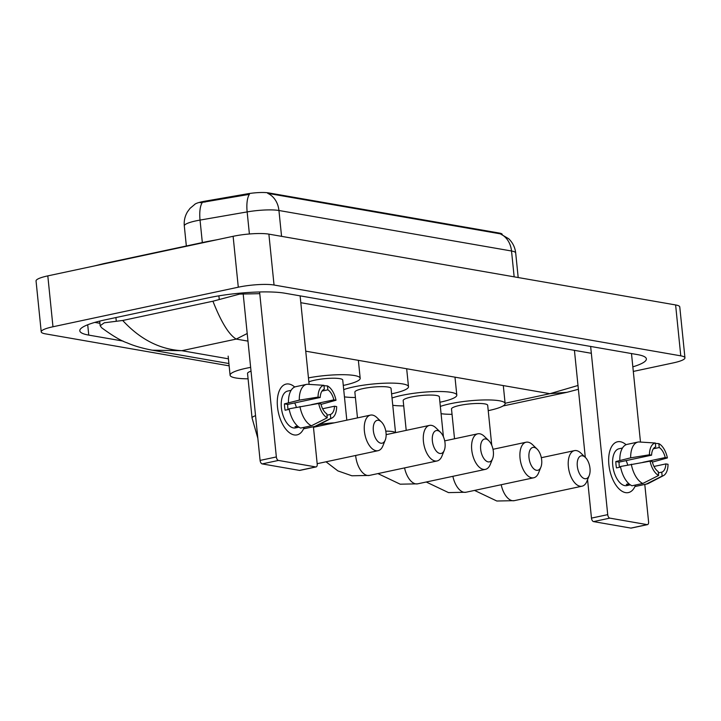 <?xml version="1.0" encoding="UTF-8"?>
<svg xmlns="http://www.w3.org/2000/svg" width="721" height="721" viewBox="0 0 721 721"><rect width="100%" height="100%" fill="white"/><g stroke="black" fill="none" stroke-linecap="round" stroke-linejoin="round"><path stroke-width="1.08" d="M194.706 204.367A17.538 3.073 -5.8 0 1 202.213 201.718A17.538 3.073 -5.8 0 1 204.899 201.195L247.177 193.859A17.538 3.073 -5.8 0 1 268.627 192.904L499.401 233.081A17.538 3.073 -5.8 0 1 502.213 234.397M514.154 276.837L511.522 250.998A25.974 4.551 174.2 0 1 515.695 252.999C515.064 247.42 512.739 242.671 508.729 238.768L500.302 233.838A22.73 18.98 99.9 0 1 511.522 250.998L278.937 210.496A25.974 4.551 174.2 0 0 247.15 211.911A22.73 8.382 -99.9 0 1 249.394 194.346L200.204 202.709M500.302 233.838L267.707 193.336A22.73 18.98 -80.1 0 1 278.937 210.496L281.56 236.344M294.177 434.925A25.974 13.555 -102.1 0 1 277.504 407.032A25.974 13.555 -102.1 0 1 289.013 384.041A25.974 13.555 -102.1 0 1 294.709 387.015A25.974 13.555 -102.1 0 0 289.013 384.041A25.974 13.555 -102.1 0 0 286.165 384.077A25.974 13.555 -102.1 0 0 277.846 409.672A25.974 13.555 -102.1 0 0 294.177 434.925A25.974 13.555 -102.1 0 0 304.037 427.742A25.974 13.555 -102.1 0 1 297.016 434.889A25.974 13.555 -102.1 0 1 294.177 434.925M259.596 291.978L276.35 456.943A3.244 1.694 77.9 0 0 278.432 460.431L262.183 463.9A3.244 1.694 -102.1 0 1 260.092 460.413L243.157 293.654M300.188 470.254A3.244 1.694 -102.1 0 1 299.864 470.398A3.244 1.694 -102.1 0 1 299.503 470.398L315.762 466.929L278.432 460.431M315.762 466.929A3.244 1.694 77.9 0 0 316.113 466.929A3.244 1.694 77.9 0 0 317.204 464.054L313.41 426.742M300.116 295.862L309.111 384.383M299.503 470.398L262.183 463.9M327.244 417.774L326.847 413.863A12.987 6.777 -102.1 0 1 320.863 403.841L318.691 403.463A16.889 8.805 -102.1 0 0 327.244 417.774L311.445 425.76L300.612 428.076A21.432 11.185 -102.1 0 1 289.103 408.816L318.691 403.463M320.214 397.478L318.051 397.1L299.287 400.137A21.432 11.185 -102.1 0 1 306.623 384.365A21.432 11.185 -102.1 0 1 307.227 384.266L323.945 385.311L324.342 389.223A12.987 6.777 -102.1 0 0 320.214 397.478L287.706 404.427A12.987 6.777 77.9 0 0 288.094 409.582M298.963 427.156L298.449 427.265A18.836 9.824 -102.1 0 1 296.719 427.238A18.836 9.824 -102.1 0 1 294.934 426.652L297.593 426.084M298.981 427.165L295.529 427.904A18.836 9.824 -102.1 0 1 293.465 427.932A18.836 9.824 -102.1 0 1 281.632 409.618A18.836 9.824 -102.1 0 1 287.661 391.07L291.113 390.331M299.287 400.137L284.462 403.859A18.836 9.824 -102.1 0 0 285.11 410.222L289.202 409.348M288.454 402.453A21.432 11.185 -102.1 0 1 295.79 386.672L306.623 384.365M322.62 408.753L334.499 406.22L336.662 406.59A16.889 8.805 -102.1 0 1 332.075 417.928L317.087 425.732A21.432 11.185 -102.1 0 1 315.573 426.282L304.74 428.589A21.432 11.185 -102.1 0 1 304.136 428.689L314.969 426.372L330.768 418.387L330.371 414.476L326.983 415.197M303.992 427.355L304.136 428.689M320.998 404.409L336.013 400.236L333.85 399.858L311.499 404.625M315.573 426.282A21.432 11.185 -102.1 0 1 314.969 426.372M318.051 397.1A16.889 8.805 -102.1 0 1 323.945 385.311M321.981 391.088L327.866 389.836L327.469 385.924L323.981 385.708M327.469 385.924A16.889 8.805 -102.1 0 1 336.013 400.236M332.075 417.928A16.889 8.805 -102.1 0 1 330.768 418.387M327.866 389.836A12.987 6.777 -102.1 0 1 333.85 399.858M334.499 406.22A12.987 6.777 -102.1 0 1 330.371 414.476M311.445 425.76A21.432 11.185 -102.1 0 1 299.936 406.5M294.7 402.931A12.987 6.777 -102.1 0 1 296.322 407.275M298.449 427.265L298.395 426.751M287.706 404.427L284.462 403.859M380.85 443.199A11.689 6.101 77.9 0 0 385.266 440.017A11.689 6.101 77.9 0 0 381.4 421.92A11.689 6.101 77.9 0 0 378.516 420.298A11.689 6.101 77.9 0 0 373.343 430.644A11.689 6.101 77.9 0 0 380.85 443.199M385.266 440.017L382.941 445.758A18.187 9.49 -102.1 0 1 378.065 450.688A18.187 9.49 -102.1 0 1 376.074 450.715A18.187 9.49 -102.1 0 1 364.646 433.033A18.187 9.49 -102.1 0 1 370.468 415.116A18.187 9.49 -102.1 0 1 372.46 415.089A18.187 9.49 -102.1 0 1 376.93 417.621L381.4 421.92M251.025 371.153A18.187 3.19 174.2 0 0 247.537 373.451L252.053 417.982L257.857 438.386M248.078 378.813A35.717 6.264 -5.8 0 1 230.089 375.226A35.717 6.264 -5.8 0 1 246.258 368.242A35.717 6.264 -5.8 0 1 250.647 367.377M439.864 453.473A11.689 6.101 77.9 0 0 444.28 450.292A11.689 6.101 77.9 0 0 440.423 432.194A11.689 6.101 77.9 0 0 437.539 430.572A11.689 6.101 77.9 0 0 432.366 440.919A11.689 6.101 77.9 0 0 439.864 453.473M444.28 450.292L441.964 456.042A18.187 9.49 -102.1 0 1 437.079 460.962A18.187 9.49 -102.1 0 1 435.096 460.989A18.187 9.49 -102.1 0 1 423.669 443.316A18.187 9.49 -102.1 0 1 429.491 425.399A18.187 9.49 -102.1 0 1 431.473 425.372A18.187 9.49 -102.1 0 1 435.953 427.895L440.423 432.194M346.81 420.172L342.736 380.057A18.187 3.19 174.2 0 0 333.138 378.228A18.187 3.19 174.2 0 0 314.789 380.174A18.187 3.19 174.2 0 0 308.849 381.878M308.444 377.885A35.717 6.264 -5.8 0 1 360.185 378.282A35.717 6.264 -5.8 0 1 344.016 385.266A35.717 6.264 -5.8 0 1 343.277 385.42M488.18 461.882A11.689 6.101 77.9 0 0 492.596 458.7A11.689 6.101 77.9 0 0 488.73 440.612A11.689 6.101 77.9 0 0 485.855 438.981A11.689 6.101 77.9 0 0 480.682 449.327A11.689 6.101 77.9 0 0 488.18 461.882M492.596 458.7L490.28 464.45A18.187 9.49 -102.1 0 1 485.395 469.371A18.187 9.49 -102.1 0 1 483.412 469.398A18.187 9.49 -102.1 0 1 471.976 451.725A18.187 9.49 -102.1 0 1 477.807 433.808A18.187 9.49 -102.1 0 1 479.789 433.781A18.187 9.49 -102.1 0 1 484.269 436.313L488.73 440.612M395.541 432.645L391.052 388.466A18.187 3.19 174.2 0 0 381.445 386.636A18.187 3.19 174.2 0 0 363.096 388.583A18.187 3.19 174.2 0 0 354.867 392.143L357.481 417.892M343.71 389.61A35.717 6.264 -5.8 0 1 353.587 386.934A35.717 6.264 -5.8 0 1 389.637 383.103A35.717 6.264 -5.8 0 1 408.501 386.69A35.717 6.264 -5.8 0 1 392.332 393.675A35.717 6.264 -5.8 0 1 391.593 393.828M355.417 397.505A35.717 6.264 -5.8 0 1 344.449 396.865M536.496 470.299A11.689 6.101 77.9 0 0 540.912 467.109A11.689 6.101 77.9 0 0 537.046 449.021A11.689 6.101 77.9 0 0 534.171 447.399A11.689 6.101 77.9 0 0 528.998 457.745A11.689 6.101 77.9 0 0 536.496 470.299M540.912 467.109L538.596 472.859A18.187 9.49 -102.1 0 1 533.711 477.789A18.187 9.49 -102.1 0 1 531.728 477.816A18.187 9.49 -102.1 0 1 520.292 460.133A18.187 9.49 -102.1 0 1 526.114 442.216A18.187 9.49 -102.1 0 1 528.105 442.189A18.187 9.49 -102.1 0 1 532.585 444.722L537.046 449.021M443.424 436.791L439.368 396.874A18.187 3.19 174.2 0 0 429.761 395.045A18.187 3.19 174.2 0 0 411.412 397.001A18.187 3.19 174.2 0 0 403.183 400.552L406.211 430.365M392.026 398.019A35.717 6.264 -5.8 0 1 401.903 395.342A35.717 6.264 -5.8 0 1 437.953 391.512A35.717 6.264 -5.8 0 1 456.808 395.108A35.717 6.264 -5.8 0 1 440.639 402.084A35.717 6.264 -5.8 0 1 439.909 402.237M403.733 405.914A35.717 6.264 -5.8 0 1 392.756 405.283M584.812 478.708A11.689 6.101 77.9 0 0 589.228 475.527A11.689 6.101 77.9 0 0 585.362 457.429A11.689 6.101 77.9 0 0 582.487 455.807A11.689 6.101 77.9 0 0 577.314 466.154A11.689 6.101 77.9 0 0 584.812 478.708M589.228 475.527L586.912 481.277A18.187 9.49 -102.1 0 1 582.027 486.197A18.187 9.49 -102.1 0 1 580.035 486.224A18.187 9.49 -102.1 0 1 568.608 468.551A18.187 9.49 -102.1 0 1 574.43 450.634A18.187 9.49 -102.1 0 1 576.421 450.607A18.187 9.49 -102.1 0 1 580.901 453.13L585.362 457.429M491.74 445.208L487.684 405.292A18.187 3.19 174.2 0 0 478.077 403.463A18.187 3.19 174.2 0 0 459.728 405.409A18.187 3.19 174.2 0 0 451.499 408.96L454.527 438.774M440.333 406.428A35.717 6.264 -5.8 0 1 450.219 403.751A35.717 6.264 -5.8 0 1 486.26 399.93A35.717 6.264 -5.8 0 1 505.124 403.517A35.717 6.264 -5.8 0 1 488.955 410.501A35.717 6.264 -5.8 0 1 488.225 410.655M452.04 414.332A35.717 6.264 -5.8 0 1 441.072 413.692M625.549 492.623A25.974 13.555 -102.1 0 1 608.885 464.73A25.974 13.555 -102.1 0 1 620.384 441.739A25.974 13.555 -102.1 0 1 626.08 444.713A25.974 13.555 -102.1 0 0 620.384 441.739A25.974 13.555 -102.1 0 0 617.546 441.775A25.974 13.555 -102.1 0 0 609.227 467.37A25.974 13.555 -102.1 0 0 625.549 492.623A25.974 13.555 -102.1 0 0 635.408 485.44A25.974 13.555 -102.1 0 1 628.388 492.587A25.974 13.555 -102.1 0 1 625.549 492.623M590.643 346.45L607.722 514.641A3.244 1.694 77.9 0 0 609.804 518.129L593.554 521.598A3.244 1.694 -102.1 0 1 591.472 518.111L587.561 479.654M631.56 527.952A3.244 1.694 -102.1 0 1 631.236 528.087A3.244 1.694 -102.1 0 1 630.884 528.096L647.134 524.627L609.804 518.129M647.134 524.627A3.244 1.694 77.9 0 0 647.494 524.618A3.244 1.694 77.9 0 0 648.576 521.752L644.781 484.431M631.488 353.56L640.482 442.072M630.884 528.096L593.554 521.598M585.299 457.375L574.43 350.343M658.615 475.463L658.219 471.552A12.987 6.777 -102.1 0 1 652.235 461.539L650.063 461.161A16.889 8.805 -102.1 0 0 658.615 475.463L642.817 483.458L631.984 485.774A21.432 11.185 -102.1 0 1 620.475 466.505L650.063 461.161M651.586 455.176L649.423 454.798L630.659 457.835A21.432 11.185 -102.1 0 1 637.995 442.054A21.432 11.185 -102.1 0 1 638.608 441.955L655.317 443.009L655.713 446.921A12.987 6.777 -102.1 0 0 651.586 455.176L619.078 462.116A12.987 6.777 77.9 0 0 619.465 467.28M622.484 448.02L619.033 448.759A18.836 9.824 -102.1 0 0 613.003 467.316A18.836 9.824 -102.1 0 0 624.837 485.63A18.836 9.824 -102.1 0 0 626.9 485.593L629.821 484.963A18.836 9.824 -102.1 0 1 628.09 484.936A18.836 9.824 -102.1 0 1 626.306 484.35L628.964 483.782M630.659 457.835L615.833 461.557A18.836 9.824 -102.1 0 0 616.482 467.911L620.574 467.037M619.826 460.151A21.432 11.185 -102.1 0 1 627.162 444.37L637.995 442.054M653.992 466.451L665.871 463.909L668.034 464.288A16.889 8.805 -102.1 0 1 663.446 475.626L648.458 483.421A21.432 11.185 -102.1 0 1 646.944 483.971L636.111 486.287A21.432 11.185 -102.1 0 1 635.507 486.387L646.34 484.07L662.139 476.076L661.743 472.165L658.354 472.886M635.372 485.044L635.507 486.387M652.37 462.107L667.394 457.925L665.222 457.547L642.871 462.323M646.944 483.971A21.432 11.185 -102.1 0 1 646.34 484.07M649.423 454.798A16.889 8.805 -102.1 0 1 655.317 443.009M653.361 448.786L659.237 447.534L658.841 443.622L655.362 443.397M658.841 443.622A16.889 8.805 -102.1 0 1 667.394 457.925M663.446 475.626A16.889 8.805 -102.1 0 1 662.139 476.076M659.237 447.534A12.987 6.777 -102.1 0 1 665.222 457.547M665.871 463.909A12.987 6.777 -102.1 0 1 661.743 472.165M642.817 483.458A21.432 11.185 -102.1 0 1 631.308 464.198M626.08 460.62A12.987 6.777 -102.1 0 1 627.694 464.964M629.821 484.963L629.775 484.44M619.078 462.116L615.833 461.557M229.134 365.844L45.387 333.85A25.974 4.551 -5.8 0 1 41.223 331.849A25.974 4.551 -5.8 0 1 52.975 326.766L238.29 287.201A25.974 4.551 -5.8 0 1 274.043 285.02L680.777 355.841A25.974 4.551 -5.8 0 1 684.95 357.841A25.974 4.551 -5.8 0 1 673.189 362.915L633.308 371.432M41.223 331.849L36.05 280.956A25.974 4.551 -5.8 0 1 47.811 275.882L233.117 236.308A25.974 4.551 -5.8 0 1 268.879 234.136L675.613 304.947A25.974 4.551 -5.8 0 1 679.777 306.957L684.95 357.841M632.84 366.845A55.85 9.797 174.2 0 0 646.377 358.896A55.85 9.797 174.2 0 0 637.409 354.588L284.903 293.213A55.85 9.797 174.2 0 0 208.027 297.89L105.077 319.872A55.85 9.797 174.2 0 0 79.797 330.795A55.85 9.797 174.2 0 0 88.764 335.103L123.093 341.078M94.821 322.404L99.922 323.296M247.204 333.517L236.227 339.077C228.963 334.787 221.194 322.17 212.929 301.216L239.633 294.096L259.767 293.663M300.81 302.703L591.337 353.29M101.634 327.758L100.165 325.739L104.311 322.783L122.705 320.475C140.189 339.402 159.891 349.478 181.827 350.694L152.311 350.199C142.434 348.342 133.998 345.882 127.022 342.817C121.146 340.88 112.683 335.86 101.634 327.758M212.929 301.216L122.705 320.475M503.024 405.968L566.922 392.323L549.898 393.693L577.999 385.474M204.899 201.195L204.998 202.123M268.627 192.904L268.69 193.534M247.177 193.859L247.267 194.778M499.401 233.081L499.464 233.712M249.394 233.983L247.15 211.911L200.041 220.085A25.974 4.551 174.2 0 0 196.067 220.851A25.974 4.551 174.2 0 0 184.306 225.934L186.342 245.987M202.322 202.475A22.73 8.382 -99.9 0 0 200.041 220.085L202.331 242.571M260.092 460.413L276.35 456.943M255.549 415.684A18.187 3.19 174.2 0 0 252.053 417.982M334.319 422.839A18.187 3.19 174.2 0 0 319.304 424.705A18.187 3.19 174.2 0 0 318.898 424.786M355.651 455.474A18.187 9.49 77.9 0 0 367.368 475.454A18.187 9.49 77.9 0 0 369.35 475.427L437.079 460.962M404.562 467.902A18.187 9.49 77.9 0 0 415.684 483.863A18.187 9.49 77.9 0 0 417.666 483.836L485.395 469.371M395.441 432.663A18.187 3.19 174.2 0 0 392.657 431.591A18.187 3.19 174.2 0 0 385.78 431.167M452.878 476.32A18.187 9.49 77.9 0 0 463.991 492.281A18.187 9.49 77.9 0 0 465.982 492.245L533.711 477.789M501.194 484.728A18.187 9.49 77.9 0 0 512.307 500.689A18.187 9.49 77.9 0 0 514.298 500.662L582.027 486.197M591.472 518.111L607.722 514.641M102.553 264.192A10.391 5.426 -102.1 0 1 103.761 263.625L94.604 265.887M205.494 242.211A10.391 5.426 -102.1 0 1 206.711 241.643L103.761 263.625M247.979 341.123L236.227 339.077L181.827 350.694L228.422 358.815M305.731 351.181L549.898 393.693L505.097 403.255M680.777 355.841L675.613 304.947M274.043 285.02L268.879 234.136M238.29 287.201L233.117 236.308M52.975 326.766L47.811 275.882M87.71 324.774L88.764 335.103M218.887 295.853L219.238 299.278M115.91 317.564L116.288 321.26M195.067 204.133L189.993 208.405L187.487 211.803C184.9 216.165 183.837 220.878 184.306 225.934M515.695 252.999L518.192 277.54M299.864 470.398L316.113 466.929M317.159 463.693L378.065 450.688M230.089 375.226L228.151 356.138M313.464 427.292L370.468 415.116M326.027 461.8L337.897 470.903L351.875 475.779L369.35 475.427M360.185 378.282L358.364 360.347M386.123 434.655L429.491 425.399M377.921 473.598L400.191 484.188L417.666 483.836M408.501 386.69L406.671 368.755M444.695 440.873L477.807 433.808M426.237 482.007L448.507 492.605L465.982 492.245M456.808 395.108L454.987 377.173M493.011 449.291L526.114 442.216M474.544 490.424L496.823 501.014L514.298 500.662M505.124 403.517L503.303 385.582M541.327 457.7L574.43 450.634M631.236 528.087L647.494 524.618M217.363 239.678L206.711 241.643M99.696 321.106L100.165 325.739M152.753 350.271L228.899 363.528M566.922 392.323L578.386 389.277"/></g></svg>
